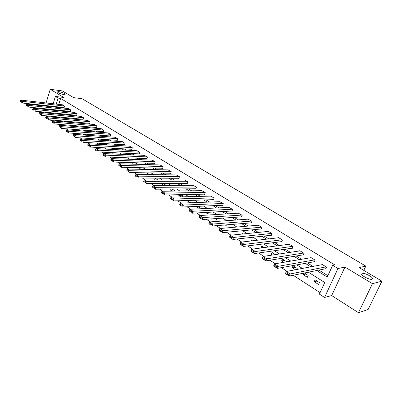 <?xml version="1.0" encoding="UTF-8"?>
<svg xmlns="http://www.w3.org/2000/svg" width="402" height="402" viewBox="0 0 402 402"><rect width="100%" height="100%" fill="white"/><g stroke="black" fill="none" stroke-linecap="round" stroke-linejoin="round"><path stroke-width="0.6" d="M63.667 94.505C60.481 93.882 58.365 93.018 57.31 91.917L58.803 91.596C61.973 92.224 64.084 93.083 65.129 94.179L63.667 94.505M372.056 279.295C370.031 280.003 362.313 276.3 361.639 274.31L362.137 273.355C364.202 272.697 371.8 276.335 372.518 278.345L372.056 279.295L372.518 278.345M53.878 120.158L53.672 120.816L51.17 120.6L49.948 119.806M45.325 112.203L46.602 113.017M53.139 103.746L55.386 96.445L63.807 97.48L50.255 89.304L62.29 90.897L73.626 97.646L82.033 98.696L365.81 266.109L359.051 267.566L381.9 281.169L368.111 309.515L358.463 312.696L372.468 283.676L344.946 267.074L337.966 268.521L324.565 297.455L319.399 294.113L324.736 282.521L308.389 272.199M344.946 267.074L331.675 295.545L358.463 312.696M331.675 295.545L324.565 297.455M59.159 124.359L60.717 125.359M65.998 128.766L67.657 129.836M72.968 133.263L74.732 134.404M80.078 137.851L81.953 139.057M87.329 142.524L89.314 143.805M94.721 147.293L96.827 148.65M102.264 152.157L104.49 153.594M109.962 157.122L112.314 158.639M117.816 162.187L120.298 163.79M125.836 167.358L128.454 169.046M134.022 172.639L136.786 174.418M142.383 178.031L145.293 179.905M150.926 183.538L153.986 185.513M159.654 189.166L162.87 191.241M168.569 194.92L171.95 197.101M177.684 200.799L181.242 203.09M187.005 206.809L190.739 209.216M196.538 212.954L200.457 215.482M206.286 219.246L210.402 221.894M216.266 225.678L220.577 228.462M226.477 232.266L230.999 235.18M236.934 239.004L241.672 242.064M247.637 245.908L252.607 249.114M258.602 252.984L263.812 256.34M269.842 260.23L275.295 263.747M281.36 267.657L287.073 271.34M293.169 275.275L320.082 292.631M50.255 89.304L46.094 102.957M45.315 105.515L45.15 106.073M44.351 108.696L44.165 109.309M381.9 281.169L372.468 283.676M363.775 270.38L365.81 266.109M56.014 113.263L55.808 113.922M54.968 116.64L54.742 117.364M319.414 282.546L315.062 279.782L314.193 281.691L318.535 284.46L319.414 282.546M303.736 273.139L303.078 274.606L307.324 277.31L308.178 275.41L304.394 273.008M296.731 269.501L297.199 268.441L293.043 265.802L292.214 267.682L295.455 269.742M286.365 261.863L286.47 261.627L282.41 259.049L281.596 260.908L283.782 262.305M275.395 254.592L272.008 252.441L271.214 254.29L272.395 255.044M264.315 247.557L261.838 245.984L261.059 247.818L261.285 247.959M253.496 240.687L251.888 239.667L251.356 240.934M242.929 233.974L242.15 233.482L241.909 234.08M226.421 224.859L226.14 225.557L225.205 224.959M217.427 218.492L216.949 219.693L215.291 218.638M208.598 212.296L207.945 213.954L205.598 212.457M196.121 206.417L199.126 208.331L199.804 206.593L199.307 206.276M190.518 202.754L191.151 201.1L190.056 200.402M187.307 200.492L187.211 200.739L190.382 202.759M182.247 196.839L182.669 195.714L181 194.653M179.071 194.694L178.81 195.382L181.141 196.869M174.121 191.076L174.362 190.437L172.136 189.025M170.986 189.04L170.579 190.131L172.101 191.106M166.147 185.448L163.463 183.518M163.046 183.518L162.503 184.985L163.257 185.463M157.855 179.96L155.197 178.267L154.589 179.94L157.85 179.95M149.393 174.584L147.418 173.332L146.981 174.553M141.102 169.317L139.79 168.488L139.509 169.282M132.982 164.162L132.308 163.735L132.168 164.137M120.077 157.519L119.957 157.86L119.379 157.494M113.073 152.659L112.841 153.323L111.701 152.594M106.183 147.906L105.857 148.871L104.173 147.795M99.415 143.248L99.043 144.373M96.792 143.092L98.776 144.353M92.761 138.69L92.42 139.735M89.731 138.489L91.425 139.67M85.907 135.193L86.154 134.429L85.782 134.193M83.254 134.007L83.134 134.384L84.214 135.072M79.501 130.745L79.646 130.293L78.817 129.771M76.888 129.62L76.676 130.268L77.144 130.565M73.199 126.389L71.983 125.429M70.621 125.318L70.355 126.158M66.737 122.097L65.28 121.173M64.461 121.097L64.214 121.876M60.059 117.856L58.697 116.992M58.401 116.962L58.174 117.68M316.746 270.516L327.243 277.068L332.66 265.29L334.755 264.878L60.622 98.41L58.767 104.379M57.988 106.892L57.823 107.44M62.702 110.605L63.883 111.344M69.043 114.555L70.315 115.349M75.501 118.575L76.862 119.424M82.078 122.67L83.531 123.575M88.772 126.836L90.324 127.801M95.586 131.077L97.239 132.107M102.53 135.404L104.289 136.494M109.605 139.806L111.465 140.966M116.811 144.293L118.786 145.519M124.158 148.866L126.243 150.162M131.645 153.524L133.851 154.896M139.273 158.277L141.605 159.725M147.057 163.122L149.514 164.649M154.991 168.061L157.584 169.674M163.086 173.101L165.815 174.795M171.347 178.242L174.217 180.026M179.774 183.488L182.789 185.367M188.377 188.839L191.548 190.814M197.161 194.307L200.487 196.382M206.125 199.889L209.618 202.065M215.281 205.593L218.949 207.874M224.638 211.417L228.482 213.809M234.2 217.366L238.225 219.874M243.969 223.447L248.19 226.075M253.953 229.663L258.375 232.416M264.169 236.024L268.792 238.904M274.611 242.522L279.455 245.542M285.299 249.175L290.365 252.33M296.234 255.984L301.535 259.285M307.424 262.948L312.972 266.405M318.881 270.084L327.881 275.687M325.228 268.802L325.595 269.033L326.484 267.089L322.072 264.375L321.927 264.697M313.861 261.787L314.218 262.009L315.088 260.084L310.776 257.431L310.64 257.737M302.751 254.933L303.108 255.149L303.957 253.24L299.741 250.647L299.616 250.933M291.897 248.235L292.244 248.446L293.073 246.552L288.953 244.019L288.837 244.29M281.289 241.687L281.626 241.893L282.435 240.014L278.41 237.537L278.3 237.793M270.913 235.281L271.244 235.487L272.038 233.622L268.099 231.2L267.993 231.446M260.767 229.019L261.089 229.22L261.868 227.371L258.014 224.999L257.913 225.236M250.843 222.894L251.155 223.09L251.913 221.256L248.054 219.16M241.13 216.899L241.436 217.09L242.18 215.271L238.406 213.216M231.622 211.035L231.924 211.221L232.652 209.412L228.959 207.397M222.316 205.291L222.607 205.472L223.321 203.678L219.708 201.703M213.201 199.663L213.492 199.844L214.191 198.065L210.653 196.126M204.276 194.156L204.558 194.332L205.246 192.568L201.784 190.664M195.533 188.759L195.809 188.93L196.483 187.181L193.096 185.312M186.965 183.473L187.242 183.644L187.895 181.905L184.578 180.071M178.573 178.292L178.84 178.458L179.483 176.734L176.232 174.93M170.342 173.212L170.604 173.378L171.237 171.669L168.051 169.895M162.277 168.237L162.534 168.393L163.152 166.699L160.031 164.961M154.363 163.353L154.614 163.508L155.222 161.825L152.162 160.117M146.604 158.564L146.851 158.715L147.449 157.046L144.449 155.368M138.992 153.865L139.238 154.016L139.821 152.358L136.876 150.71M131.524 149.258L131.766 149.403L132.338 147.76L129.449 146.142M124.198 144.735L124.429 144.881L124.992 143.243L122.163 141.655M117.007 140.298L117.233 140.439L117.786 138.816L115.007 137.253M109.942 135.936L110.168 136.077L110.711 134.469L107.982 132.931M103.012 131.66L103.234 131.796L103.766 130.198L101.088 128.69M96.204 127.459L96.42 127.59L96.942 126.007L94.314 124.525M89.52 123.334L90.244 121.886L87.666 120.429M82.948 119.278L83.661 117.841L81.129 116.409M76.496 115.294L77.199 113.872L74.712 112.459M70.159 111.384L70.847 109.967L68.4 108.58M63.928 107.535L64.601 106.128L62.199 104.766M55.386 96.445L58.119 98.108L56.27 104.098M60.622 98.41L58.119 98.108M332.66 265.29L337.966 268.521M49.109 116.836L49.335 116.108M50.18 113.369L50.381 112.706M51.205 110.037L51.391 109.429M52.19 106.831L52.36 106.279M53.516 113.017L53.31 113.676M52.466 116.404L52.245 117.128M51.376 119.932L51.17 120.6M302.404 268.42L296.787 264.873M290.822 261.104L285.455 257.717M279.521 253.969L274.395 250.732M268.486 246.999L263.591 243.908M257.707 240.195L253.034 237.24M247.18 233.547L242.718 230.728M236.894 227.05L232.637 224.361M226.839 220.698L222.778 218.135M217.01 214.492L213.135 212.045M207.397 208.422L203.703 206.09M197.995 202.482L194.478 200.261M188.794 196.673L185.443 194.558M179.794 190.99L176.604 188.975M170.981 185.428L167.946 183.508M162.353 179.975L159.468 178.156M153.906 174.644L151.162 172.91M145.63 169.418L143.027 167.77M137.524 164.297L135.052 162.735M129.58 159.277L127.238 157.8M121.791 154.363L119.575 152.961M114.158 149.539L112.063 148.217M106.676 144.815L104.696 143.564M99.334 140.182L97.47 139.002M92.138 135.635L90.375 134.524M85.073 131.173L83.42 130.127M78.144 126.796L76.591 125.816M71.345 122.504L69.888 121.585M64.667 118.288L63.305 117.424M58.114 114.148L56.843 113.344M60.199 110.349L61.385 111.088M66.546 114.309L67.817 115.103M73.003 118.339L74.37 119.193M79.581 122.444L81.038 123.354M86.279 126.625L87.832 127.595M93.098 130.886L94.751 131.916M100.043 135.223L101.801 136.318M107.123 139.64L108.987 140.806M114.334 144.142L116.309 145.378M121.685 148.73L123.776 150.036M129.178 153.408L131.384 154.79M136.816 158.177L139.147 159.634M144.604 163.041L147.062 164.579M152.549 168.001L155.142 169.619M160.649 173.061L163.383 174.764M168.92 178.222L171.795 180.016M177.357 183.493L180.377 185.377M185.97 188.87L189.146 190.849M194.764 194.362L198.101 196.442M203.749 199.965L207.246 202.151M212.919 205.693L216.593 207.985M222.291 211.542L226.14 213.949M231.869 217.522L235.904 220.04M241.657 223.633L245.883 226.276M251.662 229.884L256.094 232.647M261.898 236.27L266.536 239.165M272.365 242.808L277.219 245.838M283.073 249.491L288.154 252.667M294.038 256.335L299.354 259.657M305.254 263.34L310.816 266.812M55.491 106.62L55.32 107.168M317.052 281.043L314.193 281.691M305.977 274.013L303.078 274.606M295.148 267.139L292.214 267.682M284.566 260.416L281.596 260.908M274.214 253.843L271.214 254.29M264.094 247.416L261.059 247.818M190.417 200.633L187.211 200.739M182.031 195.307L178.81 195.382M173.81 190.091L170.579 190.131M165.755 184.97L162.503 184.985M92.736 138.775L89.706 138.574M86.098 134.595L83.134 134.384M79.581 130.489L76.676 130.268M326.117 266.858L290.154 273.968L289.224 276.068L325.751 268.697M288.279 275.194L289.224 276.068L285.39 273.581L286.309 271.486L290.154 273.968L288.651 274.35L285.963 272.611L285.591 273.45L288.279 275.194L288.651 274.35M322.439 264.596L286.309 271.486L285.963 272.611M314.731 259.858L278.269 266.295L277.365 268.38L314.359 261.697M276.42 267.506L277.365 268.38L273.626 265.953L274.526 263.878L278.269 266.295L276.782 266.672L274.159 264.978L273.802 265.807L276.42 267.506L276.782 266.672M311.133 257.652L274.526 263.878L274.159 264.978M303.6 253.024L266.687 258.818L265.802 260.878L303.239 254.853M264.858 260.009L265.802 260.878L262.154 258.516L263.034 256.456L266.687 258.818L265.209 259.184L262.652 257.531L262.3 258.355L264.858 260.009L265.209 259.184M300.088 250.863L263.034 256.456L262.652 257.531M292.731 246.341L255.381 251.521L254.521 253.567L292.365 248.17M253.577 252.697L254.521 253.567L250.964 251.26L251.818 249.22L255.381 251.521L253.918 251.878L251.426 250.265L251.084 251.084L253.577 252.697L253.918 251.878M289.294 244.23L251.818 249.22L251.426 250.265M282.098 239.808L244.356 244.401L243.517 246.426L281.742 241.627M242.567 245.567L243.517 246.426L240.044 244.175L240.878 242.155L244.356 244.401L242.903 244.753L240.471 243.18L240.135 243.989L242.567 245.567L242.903 244.753M278.742 237.743L240.878 242.155L240.471 243.18M271.707 233.416L233.592 237.451L232.773 239.461L271.35 235.235M268.425 231.401L230.2 235.26L233.592 237.451L232.155 237.798L229.778 236.26L229.452 237.064L231.828 238.602L232.155 237.798M231.828 238.602L229.452 237.064M229.778 236.26L230.2 235.26M261.541 227.17L223.085 230.668L222.286 232.657L261.189 228.979M258.33 225.2L219.768 228.527L223.085 230.668L221.658 231.009L219.341 229.507L219.02 230.301L221.341 231.803L221.658 231.009M221.341 231.803L219.02 230.301M219.341 229.507L219.768 228.527M251.602 221.06L212.824 224.045L212.04 226.019L251.25 222.864M248.461 219.13L209.588 221.954L212.824 224.045L211.412 224.376L209.146 222.909L208.834 223.698L211.1 225.165L211.412 224.376M211.1 225.165L208.834 223.698M209.146 222.909L209.588 221.954M241.868 215.08L202.799 217.572L202.035 219.527L241.527 216.874M238.798 213.191L199.638 215.532L202.799 217.572L201.397 217.899L199.186 216.467L198.879 217.246L201.095 218.683L201.397 217.899M201.095 218.683L198.879 217.246M199.186 216.467L199.638 215.532M232.351 209.226L193.005 211.251L192.256 213.191L232.004 211.01M229.341 207.377L189.915 209.256L193.005 211.251L191.618 211.568L189.453 210.166L189.156 210.944L191.317 212.346L191.618 211.568M191.317 212.346L189.156 210.944M189.453 210.166L189.915 209.256M223.025 203.497L183.433 205.07L182.704 206.995L222.688 205.271M220.08 201.688L180.413 203.121L183.433 205.07L182.056 205.382L179.94 204.015L179.649 204.779L181.764 206.151L182.056 205.382M181.764 206.151L179.649 204.779M179.94 204.015L180.413 203.121M213.899 197.89L174.076 199.03L173.357 200.935L213.568 199.653M211.015 196.116L171.121 197.121L174.076 199.03L172.709 199.332L170.639 197.995L170.358 198.759L172.423 200.095L172.709 199.332M172.423 200.095L170.358 198.759M170.639 197.995L171.121 197.121M204.96 192.392L164.926 193.121L164.222 195.01L204.633 194.151M202.136 190.659L162.031 191.257L164.926 193.121L163.569 193.422L161.544 192.111L161.267 192.865L163.287 194.176L163.569 193.422M163.287 194.176L161.267 192.865M161.544 192.111L162.031 191.257M196.201 187.01L155.971 187.342L155.288 189.216L195.88 188.759M193.432 185.312L153.147 185.518L155.971 187.342L154.629 187.633L152.649 186.357L152.378 187.106L154.353 188.387L154.629 187.633M154.353 188.387L152.378 187.106M152.649 186.357L153.147 185.518M187.623 181.739L147.217 181.689L146.544 183.548L187.302 183.473M184.91 180.071L144.449 179.9L147.217 181.689L145.881 181.975L143.946 180.724L143.68 181.468L145.614 182.719L145.881 181.975M145.614 182.719L143.68 181.468M143.946 180.724L144.449 179.9M179.217 176.573L138.645 176.156L137.992 178.001L178.9 178.297M176.558 174.935L135.936 174.408L138.645 176.156L137.323 176.438L135.429 175.212L135.167 175.95L137.062 177.176L137.323 176.438M137.062 177.176L135.167 175.95M135.429 175.212L135.936 174.408M170.976 171.508L130.258 170.739L129.615 172.569L170.664 173.217M168.368 169.905L127.605 169.031L130.258 170.739L128.947 171.016L127.092 169.82L126.836 170.548L128.69 171.749L128.947 171.016M128.69 171.749L126.836 170.548M127.092 169.82L127.605 169.031M162.895 166.539L122.047 165.438L121.419 167.252L162.589 168.242M160.338 164.971L119.449 163.765L122.047 165.438L120.746 165.709L118.927 164.534L118.675 165.262L120.494 166.438L120.746 165.709M120.494 166.438L118.675 165.262M118.927 164.534L119.449 163.765M154.971 161.669L114.002 160.247L113.389 162.046L154.669 163.363M152.464 160.132L111.46 158.604L114.002 160.247L112.711 160.514L110.932 159.363L110.691 160.081L112.465 161.237L112.711 160.514M112.465 161.237L110.691 160.081M110.932 159.363L111.46 158.604M147.202 156.896L106.128 155.162L105.525 156.946L146.901 158.574M144.74 155.383L103.636 153.554L106.128 155.162L104.847 155.423L103.103 154.298L102.862 155.011L104.605 156.137L104.847 155.423M104.605 156.137L102.862 155.011M103.103 154.298L103.636 153.554M139.579 152.207L98.41 150.182L97.822 151.951L139.283 153.881M137.167 150.725L95.967 148.604L98.41 150.182L97.138 150.438L95.43 149.333L95.199 150.041L96.902 151.147L97.138 150.438M96.902 151.147L95.199 150.041M95.43 149.333L95.967 148.604M132.097 147.614L90.847 145.298L90.269 147.057L131.811 149.273M129.73 146.157L88.455 143.755L90.847 145.298L89.586 145.554L87.912 144.469L87.686 145.172L89.355 146.258L89.586 145.554M89.355 146.258L87.686 145.172M87.912 144.469L88.455 143.755M124.761 143.102L83.44 140.514L82.872 142.258L124.474 144.75M122.434 141.675L81.093 139.002L83.44 140.514L82.189 140.765L80.546 139.705L80.32 140.398L81.963 141.464L82.189 140.765M81.963 141.464L80.32 140.398M80.546 139.705L81.093 139.002M117.555 138.675L76.174 135.826L75.616 137.554L117.273 140.313M115.279 137.273L73.878 134.338L76.174 135.826L74.933 136.072L73.325 135.032L73.104 135.72L74.712 136.76L74.933 136.072M74.712 136.76L73.104 135.72M73.325 135.032L73.878 134.338M110.485 134.328L69.054 131.228L68.506 132.941L110.208 135.956M108.249 132.951L66.797 129.771L69.054 131.228L67.817 131.469L66.245 130.449L66.023 131.132L67.601 132.152L67.817 131.469M67.601 132.152L66.023 131.132M66.245 130.449L66.797 129.771M103.545 130.062L62.069 126.715L61.531 128.419L103.269 131.68M101.344 128.71L59.858 125.288L62.069 126.715L60.843 126.957L59.3 125.952L59.084 126.635L60.632 127.635L60.843 126.957M60.632 127.635L59.084 126.635M59.3 125.952L59.858 125.288M96.726 125.871L55.215 122.293L54.692 123.982L96.455 127.479M94.565 124.545L53.049 120.896L55.215 122.293L54.004 122.53L52.486 121.545L52.275 122.223L53.793 123.203L54.004 122.53M53.793 123.203L52.275 122.223M52.486 121.545L53.049 120.896M90.033 121.756L48.496 117.957L47.979 119.63L89.767 123.354M87.912 120.454L46.366 116.58L48.496 117.957L47.29 118.183L45.803 117.223L45.597 117.892L47.084 118.856L47.29 118.183M47.084 118.856L45.597 117.892M45.803 117.223L46.366 116.58M83.455 117.716L41.898 113.696L41.396 115.359L83.194 119.304M81.37 116.434L39.813 112.349L41.898 113.696L40.708 113.922L39.245 112.977L39.044 113.645L40.501 114.59L40.708 113.922M40.501 114.59L39.044 113.645M39.245 112.977L39.813 112.349M76.993 113.746L35.431 109.52L34.934 111.173L76.737 115.319M74.948 112.485L33.381 108.198L35.431 109.52L34.245 109.741L32.808 108.816L32.612 109.475L34.044 110.404L34.245 109.741M34.044 110.404L32.612 109.475M32.808 108.816L33.381 108.198M70.641 109.841L29.075 105.419L28.587 107.058L70.39 111.409M68.631 108.605L27.065 104.123L29.075 105.419L27.899 105.641L26.492 104.726L26.296 105.384L27.703 106.294L27.899 105.641M27.703 106.294L26.296 105.384M26.492 104.726L27.065 104.123M64.405 106.007L22.839 101.394L22.361 103.018L64.154 107.56M62.426 104.791L20.864 100.118L22.839 101.394L21.673 101.611L20.291 100.716L20.1 101.364L21.482 102.259L21.673 101.611M21.482 102.259L20.1 101.364M20.291 100.716L20.864 100.118M65.129 94.179L65.049 94.43"/></g></svg>
